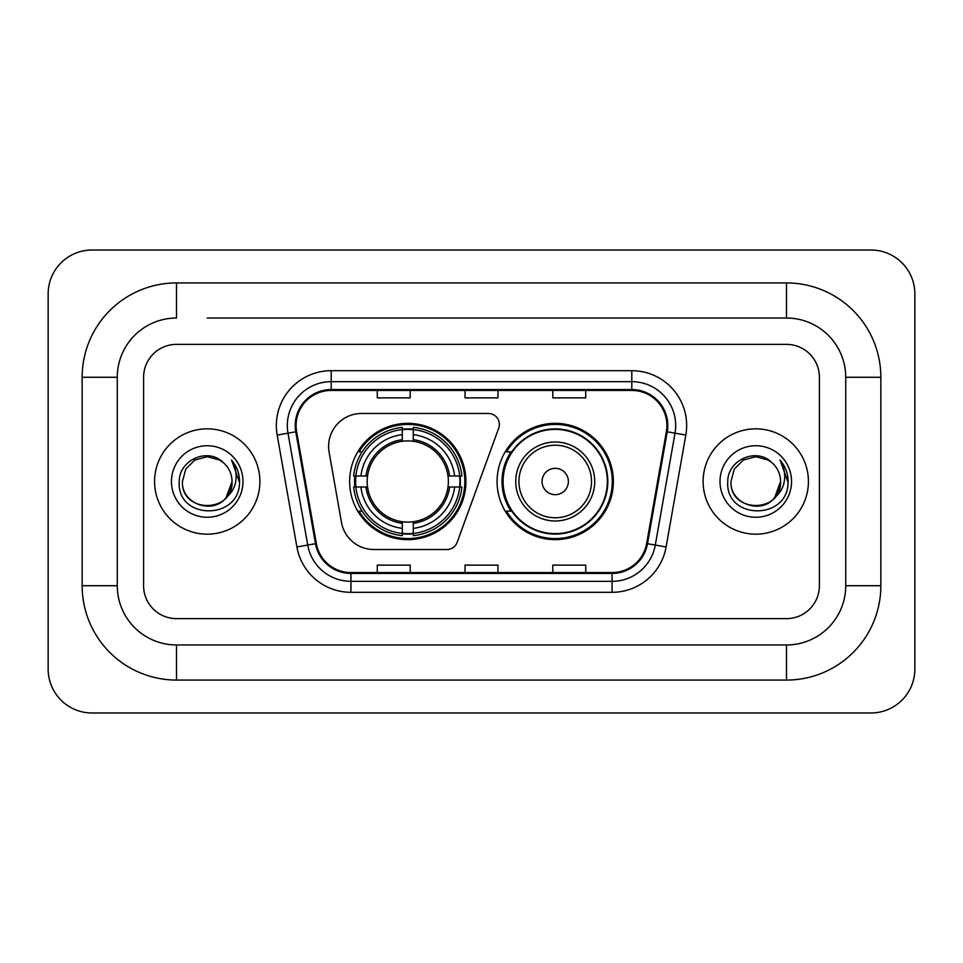 <?xml version="1.0" encoding="UTF-8"?>
<svg xmlns="http://www.w3.org/2000/svg" width="963" height="963" viewBox="0 0 963 963"><rect width="100%" height="100%" fill="white"/><g stroke="black" fill="none" stroke-linecap="round" stroke-linejoin="round"><path stroke-width="1.44" d="M328.588 446.399A32.911 32.911 0 0 0 329.093 452.104L341.468 522.319A32.911 32.911 0 0 0 373.885 549.524L446.868 549.524A10.966 10.966 0 0 0 457.172 542.301L498.702 428.198A10.966 10.966 0 0 0 488.397 413.476L361.498 413.476A32.911 32.911 0 0 0 328.588 446.399M497.077 481.5A58.141 58.141 0 0 0 555.23 539.641A58.141 58.141 0 0 0 613.371 481.5A58.141 58.141 0 0 0 555.23 423.359A58.141 58.141 0 0 0 497.077 481.5M349.629 481.5A58.141 58.141 0 0 0 407.77 539.641A58.141 58.141 0 0 0 465.923 481.5A58.141 58.141 0 0 0 407.77 423.359A58.141 58.141 0 0 0 349.629 481.5M354.853 486.989A53.206 53.206 0 0 1 354.853 476.011M511.028 511.124A53.206 53.206 0 0 1 511.028 451.876M154.574 481.5A52.664 52.664 0 0 0 207.226 534.164A52.664 52.664 0 0 0 259.89 481.5A52.664 52.664 0 0 0 207.226 428.836A52.664 52.664 0 0 0 154.574 481.5A52.664 52.664 0 0 0 207.226 534.164A52.664 52.664 0 0 0 259.89 481.5A52.664 52.664 0 0 0 207.226 428.836A52.664 52.664 0 0 0 154.574 481.5M703.11 481.5A52.664 52.664 0 0 0 755.774 534.164A52.664 52.664 0 0 0 808.426 481.5A52.664 52.664 0 0 0 755.774 428.836A52.664 52.664 0 0 0 703.11 481.5A52.664 52.664 0 0 0 755.774 534.164A52.664 52.664 0 0 0 808.426 481.5A52.664 52.664 0 0 0 755.774 428.836A52.664 52.664 0 0 0 703.11 481.5M296.086 425.55A35.101 35.101 0 0 1 331.2 390.436L631.8 390.436A35.101 35.101 0 0 1 666.372 431.641L646.642 543.553A35.101 35.101 0 0 1 612.071 572.564L350.929 572.564A35.101 35.101 0 0 1 316.358 543.553L296.628 431.641A35.101 35.101 0 0 1 296.086 425.55M295.22 425.55A35.98 35.98 0 0 0 295.761 431.797L315.491 543.698A35.98 35.98 0 0 0 350.929 573.43L612.071 573.43A35.98 35.98 0 0 0 647.509 543.698L667.239 431.797A35.98 35.98 0 0 0 631.8 389.57L331.2 389.57A35.98 35.98 0 0 0 295.22 425.55M277.175 435.071A54.855 54.855 0 0 1 331.2 370.695L631.8 370.695A54.855 54.855 0 0 1 685.825 435.071L666.095 546.972A54.855 54.855 0 0 1 612.071 592.305L350.929 592.305A54.855 54.855 0 0 1 296.905 546.972L277.175 435.071L287.985 433.169A43.889 43.889 0 0 1 331.2 381.661L631.8 381.661A43.889 43.889 0 0 1 675.015 433.169L655.285 545.07A43.889 43.889 0 0 1 612.071 581.339L350.929 581.339A43.889 43.889 0 0 1 307.715 545.07L287.985 433.169A43.889 43.889 0 0 1 287.311 425.55M819.405 377.279A32.911 32.911 0 0 0 786.494 344.369L176.506 344.369A32.911 32.911 0 0 0 143.595 377.279L143.595 585.721A32.911 32.911 0 0 0 176.506 618.631L786.494 618.631A32.911 32.911 0 0 0 819.405 585.721L819.405 377.279A32.911 32.911 0 0 0 786.494 344.369L176.506 344.369A32.911 32.911 0 0 0 143.595 377.279L143.595 585.721A32.911 32.911 0 0 0 176.506 618.631L786.494 618.631A32.911 32.911 0 0 0 819.405 585.721L819.405 377.279M647.509 543.698L655.285 545.07L675.015 433.169L685.825 435.071M465.045 390.436L465.045 397.875L497.955 397.875L497.955 390.436M377.279 390.436L377.279 397.875L410.19 397.875L410.19 390.436M552.81 390.436L552.81 397.875L585.721 397.875L585.721 390.436M497.955 572.564L497.955 565.125L465.045 565.125L465.045 572.564M410.19 572.564L410.19 565.125L377.279 565.125L377.279 572.564M585.721 572.564L585.721 565.125L552.81 565.125L552.81 572.564M207.226 318.031L786.494 318.031L207.226 318.031M880.844 377.279L845.731 377.279L845.731 585.721L845.731 377.279A59.249 59.249 0 0 0 786.494 318.031L786.494 282.929L176.506 282.929A94.35 94.35 0 0 0 82.156 377.279L82.156 585.721A94.35 94.35 0 0 0 176.506 680.071L786.494 680.071A94.35 94.35 0 0 0 880.844 585.721L880.844 377.279A94.35 94.35 0 0 0 786.494 282.929M786.494 680.071L786.494 644.969L176.506 644.969L786.494 644.969A59.249 59.249 0 0 0 845.731 585.721L880.844 585.721M82.156 585.721L117.269 585.721L117.269 377.279L117.269 585.721A59.249 59.249 0 0 0 176.506 644.969L176.506 680.071M176.506 282.929L176.506 318.031A59.249 59.249 0 0 0 117.269 377.279L82.156 377.279M914.85 293.896A43.889 43.889 0 0 0 870.961 250.019L92.039 250.019A43.889 43.889 0 0 0 48.15 293.896L48.15 669.104A43.889 43.889 0 0 0 92.039 712.981L870.961 712.981A43.889 43.889 0 0 0 914.85 669.104L914.85 293.896M223.476 462.77A24.797 24.797 0 0 1 232.023 481.5C233.54 513.484 180.912 513.484 182.428 481.5L185.751 469.101L194.827 460.025L207.226 456.703L219.624 460.025L223.476 462.77C208.249 446.82 178.962 459.953 179.238 481.5C176.446 519.779 238.511 520.778 239.51 483.354L239.558 481.5C239.474 473.363 236.766 466.224 231.445 460.073C235.49 466.718 236.91 473.856 235.718 481.5C234.563 488 231.397 493.309 226.233 497.426A24.797 24.797 0 0 0 232.023 481.5L226.161 497.51M226.233 497.426C213.064 515.217 181.14 503.842 182.428 481.5M171.462 481.5A35.763 35.763 0 0 0 207.226 517.263A35.763 35.763 0 0 0 242.989 481.5A35.763 35.763 0 0 0 207.226 445.737A35.763 35.763 0 0 0 171.462 481.5M231.686 460.35L239.546 482.439M413.259 533.43L413.259 535.633A54.422 54.422 0 0 0 461.915 486.989L459.712 486.989A52.219 52.219 0 0 1 413.259 533.43L413.259 528.35A47.175 47.175 0 0 0 454.632 486.989L448 486.989A40.59 40.59 0 0 0 413.259 441.283L413.259 429.57A52.219 52.219 0 0 1 459.712 476.011L461.915 476.011A54.422 54.422 0 0 0 413.259 427.367L413.259 429.57M355.841 486.989L353.638 486.989A54.422 54.422 0 0 0 402.293 535.633L402.293 533.43A52.219 52.219 0 0 1 355.841 486.989L360.92 486.989A47.175 47.175 0 0 0 402.293 528.35L402.293 521.717A40.59 40.59 0 0 0 448 486.989L449.613 486.989A42.203 42.203 0 0 1 413.259 523.342L413.259 528.35M402.293 429.57L402.293 427.367A54.422 54.422 0 0 0 353.638 476.011L355.841 476.011A52.219 52.219 0 0 1 402.293 429.57L402.293 434.65A47.175 47.175 0 0 0 360.92 476.011L367.553 476.011A40.59 40.59 0 0 0 402.293 521.717L402.293 523.342A42.203 42.203 0 0 1 365.94 486.989L360.92 486.989M355.949 486.989A52.11 52.11 0 0 1 355.949 476.011M413.259 429.679A52.11 52.11 0 0 0 402.293 429.679M459.604 476.011A52.11 52.11 0 0 1 459.604 486.989M459.712 476.011L454.632 476.011A47.175 47.175 0 0 0 413.259 434.65M454.632 486.989L459.712 486.989M402.293 528.35L402.293 533.43M448 476.011L454.632 476.011M413.259 521.79L413.259 523.342M402.293 521.717A40.59 40.59 0 0 1 367.553 486.989L365.94 486.989M413.259 533.321A52.11 52.11 0 0 1 402.293 533.321M360.92 476.011L355.841 476.011M402.293 441.21L402.293 434.65M413.259 441.283A40.59 40.59 0 0 0 367.553 476.011L365.94 476.011A42.203 42.203 0 0 1 402.293 439.658M413.259 441.21L413.259 439.658A42.203 42.203 0 0 1 449.613 476.011M362.124 451.876L359.018 451.876A57.046 57.046 0 0 1 464.828 481.5A57.046 57.046 0 0 1 359.018 511.124L362.124 511.124M568.387 481.5A13.169 13.169 0 0 0 555.23 468.331A13.169 13.169 0 0 0 542.061 481.5A13.169 13.169 0 0 0 555.23 494.669A13.169 13.169 0 0 0 568.387 481.5M594.725 481.5A39.495 39.495 0 0 0 555.23 442.005A39.495 39.495 0 0 0 515.735 481.5A39.495 39.495 0 0 0 555.23 520.995A39.495 39.495 0 0 0 594.725 481.5A39.495 39.495 0 0 1 555.23 520.995A39.495 39.495 0 0 1 515.735 481.5M607.34 481.5A52.11 52.11 0 0 0 555.23 429.39A52.11 52.11 0 0 0 503.107 481.5A52.11 52.11 0 0 0 555.23 533.61A52.11 52.11 0 0 0 607.34 481.5M612.275 481.5A57.046 57.046 0 0 1 506.466 511.124L511.75 511.124A52.604 52.604 0 0 0 590.03 520.947A52.604 52.604 0 0 0 590.03 442.053A52.604 52.604 0 0 0 511.75 451.876L506.466 451.876A57.046 57.046 0 0 1 612.275 481.5M772.013 462.77A24.797 24.797 0 0 1 780.572 481.5C782.088 513.484 729.46 513.484 730.977 481.5L734.3 469.101L743.376 460.025L755.774 456.703L768.173 460.025L772.013 462.77C756.798 446.82 727.51 459.953 727.775 481.5C724.995 519.779 787.048 520.778 788.059 483.354L788.107 481.5C788.011 473.363 785.314 466.224 779.994 460.073C784.038 466.718 785.459 473.856 784.267 481.5C783.112 488 779.946 493.309 774.77 497.426A24.797 24.797 0 0 0 780.572 481.5L774.709 497.51M774.77 497.426C761.613 515.217 729.689 503.842 730.977 481.5M720.011 481.5A35.763 35.763 0 0 0 755.774 517.263A35.763 35.763 0 0 0 791.538 481.5A35.763 35.763 0 0 0 755.774 445.737A35.763 35.763 0 0 0 720.011 481.5M780.235 460.35L788.095 482.439M631.8 370.695L631.8 389.57M287.985 433.169L295.761 431.797M350.929 592.305L350.929 573.43M612.071 573.43L612.071 592.305M296.905 546.972L315.491 543.698M667.239 431.797L675.015 433.169M331.2 370.695L331.2 389.57M655.285 545.07L666.095 546.972M413.259 521.717A40.59 40.59 0 0 0 448 486.989M402.293 533.815A52.604 52.604 0 0 0 413.259 533.815M460.085 486.989A52.604 52.604 0 0 0 460.085 476.011M413.259 429.185A52.604 52.604 0 0 0 402.293 429.185M591.511 481.5A36.281 36.281 0 0 0 555.23 445.219A36.281 36.281 0 0 0 518.937 481.5A36.281 36.281 0 0 0 555.23 517.781A36.281 36.281 0 0 0 591.511 481.5"/></g></svg>
